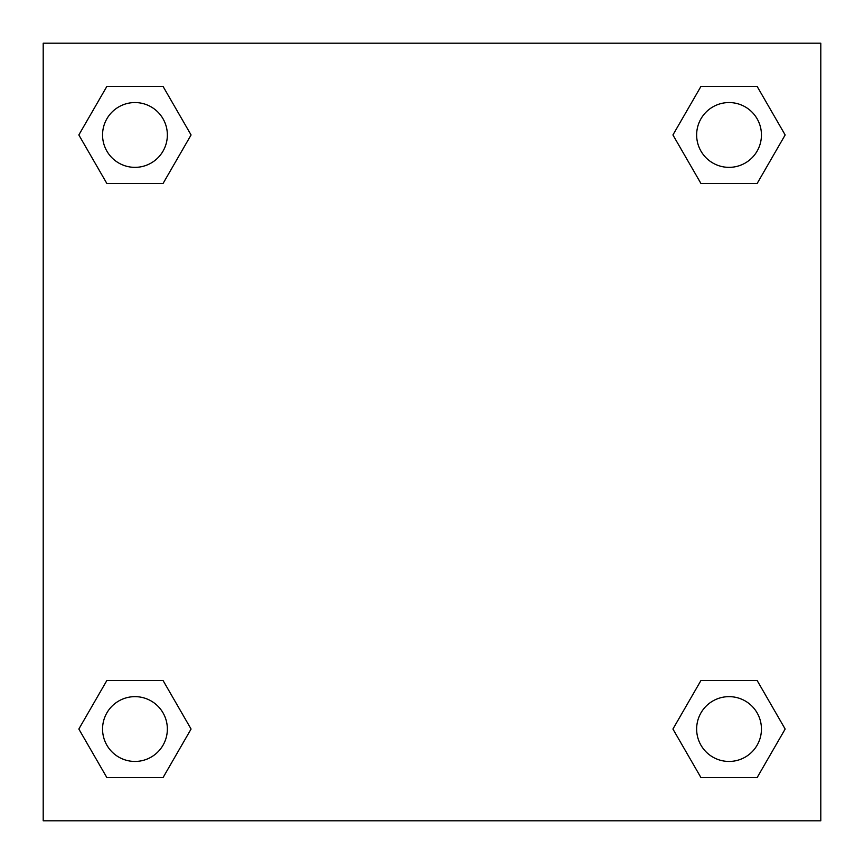 <?xml version="1.0" encoding="UTF-8"?>
<svg xmlns="http://www.w3.org/2000/svg" width="864" height="864" viewBox="0 0 864 864"><rect width="100%" height="100%" fill="white"/><g stroke="black" fill="none" stroke-linecap="round" stroke-linejoin="round"><path stroke-width="1.3" d="M820.8 43.2L43.2 43.2L43.2 820.8L820.8 820.8L820.8 43.2M700.985 680.443L672.926 729.043L700.985 680.443L757.102 680.443L700.985 680.443L757.102 680.443L785.16 729.043L757.102 777.643L700.985 777.643L757.102 777.643L700.985 777.643L672.926 729.043M106.898 680.443L78.84 729.043L106.898 680.443L163.015 680.443L106.898 680.443L163.015 680.443L191.074 729.043L163.015 777.643L106.898 777.643L163.015 777.643L106.898 777.643L78.84 729.043M106.898 86.357L78.84 134.957L106.898 86.357L163.015 86.357L106.898 86.357L163.015 86.357L191.074 134.957L163.015 183.557L106.898 183.557L163.015 183.557L106.898 183.557L78.84 134.957M757.102 183.557L785.16 134.957L757.102 183.557L700.985 183.557L757.102 183.557L700.985 183.557L672.926 134.957L700.985 86.357L672.926 134.957M700.985 86.357L757.102 86.357L700.985 86.357L757.102 86.357L785.16 134.957M761.443 729.043A32.4 32.4 0 0 0 712.843 700.985A32.4 32.4 0 0 0 712.843 757.102A32.4 32.4 0 0 0 761.443 729.043M167.357 729.043A32.4 32.4 0 0 0 118.757 700.985A32.4 32.4 0 0 0 118.757 757.102A32.4 32.4 0 0 0 167.357 729.043M761.443 134.957A32.4 32.4 0 0 0 712.843 106.898A32.4 32.4 0 0 0 712.843 163.015A32.4 32.4 0 0 0 761.443 134.957M167.357 134.957A32.4 32.4 0 0 0 118.757 106.898A32.4 32.4 0 0 0 118.757 163.015A32.4 32.4 0 0 0 167.357 134.957"/></g></svg>
